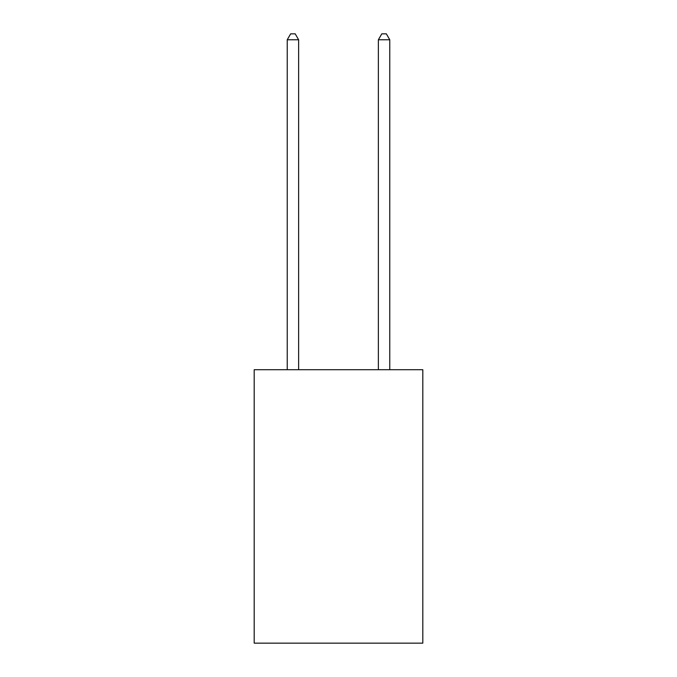 <?xml version="1.0" encoding="UTF-8"?>
<svg xmlns="http://www.w3.org/2000/svg" width="677" height="677" viewBox="0 0 677 677"><rect width="100%" height="100%" fill="white"/><g stroke="black" fill="none" stroke-linecap="round" stroke-linejoin="round"><path stroke-width="1.02" d="M422.812 369.718L422.812 643.15L254.188 643.15L254.188 369.718L422.812 369.718M298.625 369.718L298.625 39.774L287.234 39.774L287.234 369.718M287.234 39.774L290.653 33.85L295.206 33.85L298.625 39.774M389.766 369.718L389.766 39.774L378.375 39.774L378.375 369.718M378.375 39.774L381.794 33.85L386.347 33.85L389.766 39.774"/></g></svg>
